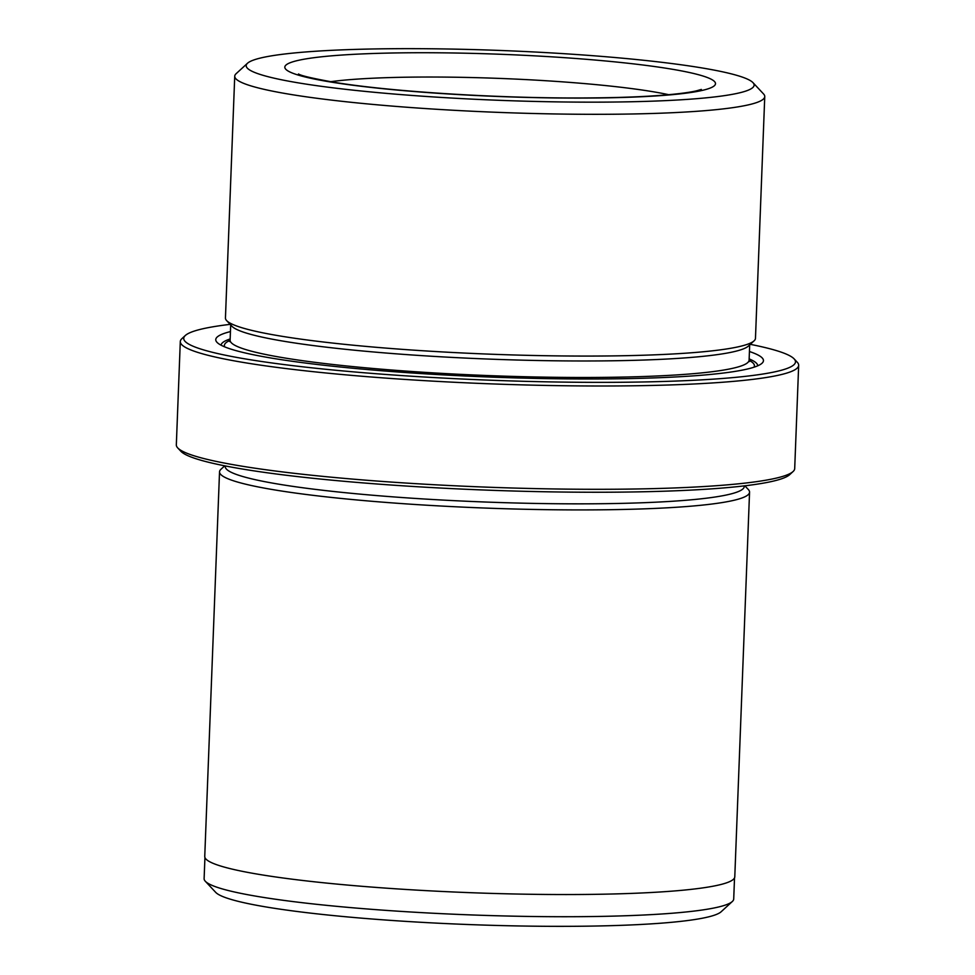 <?xml version="1.0" encoding="UTF-8"?>
<svg xmlns="http://www.w3.org/2000/svg" width="975" height="975" viewBox="0 0 975 975"><rect width="100%" height="100%" fill="white"/><g stroke="black" fill="none" stroke-linecap="round" stroke-linejoin="round"><path stroke-width="1.46" d="M230.149 324.358A306.101 30.03 2.2 0 0 185.335 335.485A306.101 30.03 2.2 0 0 250.246 359.738A306.101 30.03 2.2 0 0 604.061 382.358A306.101 30.03 2.2 0 0 794.113 358.873A306.101 30.03 2.2 0 0 750.287 344.333M794.113 358.873L797.282 362.261A309.416 30.347 -177.8 0 1 798.671 365.308A309.416 30.347 -177.8 0 1 590.887 385.978A309.416 30.347 -177.8 0 1 247.528 363.139A309.416 30.347 -177.8 0 1 180.302 341.555A309.416 30.347 -177.8 0 1 181.923 338.63L185.335 335.485M793.077 471.534L789.665 474.679A306.101 30.03 -177.8 0 1 571.326 492.131A306.101 30.03 -177.8 0 1 246.029 469.621A306.101 30.03 -177.8 0 1 180.887 451.291L177.718 447.903A309.416 30.347 2.2 0 0 243.555 466.44A309.416 30.347 2.2 0 0 572.386 489.182A309.416 30.347 2.2 0 0 793.077 471.534A309.416 30.347 2.2 0 0 794.698 468.609L798.671 365.308M204.933 857.513L204.116 878.646A264.993 25.996 2.2 0 0 205.311 881.254A264.993 25.996 2.2 0 0 261.702 897.134A264.993 25.996 2.2 0 0 543.307 916.622A264.993 25.996 2.2 0 0 732.322 901.509A264.993 25.996 2.2 0 0 733.712 898.999L734.528 877.853M301.421 83.375A254.158 24.936 2.2 0 0 595.189 102.156A254.158 24.936 2.2 0 0 752.993 82.668A254.158 24.936 2.2 0 0 698.917 67.433A254.158 24.936 2.2 0 0 428.817 48.75A254.158 24.936 2.2 0 0 247.516 63.241A254.158 24.936 2.2 0 0 301.421 83.375M752.993 82.668L763.571 93.966A265.212 26.008 -177.8 0 1 764.753 96.574A265.212 26.008 -177.8 0 1 586.658 114.294A265.212 26.008 -177.8 0 1 292.354 94.709A265.212 26.008 -177.8 0 1 234.731 76.221A265.212 26.008 -177.8 0 1 236.121 73.698L247.516 63.241M732.322 901.509L721.147 911.759A254.158 24.936 -177.8 0 1 539.857 926.25A254.158 24.936 -177.8 0 1 269.758 907.567A254.158 24.936 -177.8 0 1 215.67 892.332L205.311 881.254M234.731 76.221L225.444 317.972A265.212 26.008 2.2 0 0 226.627 320.592A265.212 26.008 2.2 0 0 283.067 336.472A265.212 26.008 2.2 0 0 564.915 355.972A265.212 26.008 2.2 0 0 754.077 340.848A265.212 26.008 2.2 0 0 755.467 338.337L764.753 96.574M226.627 320.592L231.916 326.235A259.691 25.472 2.2 0 0 287.174 341.798A259.691 25.472 2.2 0 0 563.148 360.884A259.691 25.472 2.2 0 0 748.386 346.076L754.077 340.848M230.441 331.585A274.048 26.886 2.2 0 0 216.986 342.31A274.048 26.886 2.2 0 0 275.303 358.727A274.048 26.886 2.2 0 0 566.548 378.885A274.048 26.886 2.2 0 0 762.023 363.248A274.048 26.886 2.2 0 0 749.434 351.524M230.161 338.959A268.527 26.337 2.2 0 0 221.081 345.199M225.286 465.94L225.262 466.538A259.691 25.472 2.2 0 0 281.69 484.66A259.691 25.472 2.2 0 0 569.863 503.831A259.691 25.472 2.2 0 0 744.254 486.476L744.278 485.879M224.713 465.831L220.923 469.316A265.212 26.008 2.2 0 0 219.533 471.827A265.212 26.008 2.2 0 0 277.156 490.327A265.212 26.008 2.2 0 0 571.46 509.901A265.212 26.008 2.2 0 0 749.556 492.192A265.212 26.008 2.2 0 0 748.373 489.572L744.851 485.806M219.533 471.827L204.75 856.44A265.212 26.008 2.2 0 0 262.385 874.941A265.212 26.008 2.2 0 0 556.688 894.526A265.212 26.008 2.2 0 0 734.784 876.805L749.556 492.192M180.302 341.555L176.329 444.856A309.416 30.347 2.2 0 0 177.718 447.903M757.733 365.808A268.527 26.337 2.2 0 0 749.153 358.898M668.667 68.652A215.487 21.133 -177.8 0 1 634.225 97.061A215.487 21.133 -177.8 0 1 331.658 82.168A215.487 21.133 -177.8 0 1 366.1 53.759A215.487 21.133 -177.8 0 1 668.667 68.652M668.728 94.697A193.379 18.964 2.2 0 0 650.544 91.321A193.379 18.964 2.2 0 0 330.61 81.705M229.661 341.567L230.112 340.165A259.691 25.472 2.2 0 0 286.54 358.276A259.691 25.472 2.2 0 0 574.714 377.459A259.691 25.472 2.2 0 0 749.105 360.104L749.69 344.882M230.1 340.385A265.212 26.008 2.2 0 0 224.725 346.881M753.967 367.222A265.212 26.008 2.2 0 0 749.105 360.323M701.342 89.432L696.772 90.76C689.983 92.393 679.014 93.844 663.853 95.123C643.329 96.781 618.162 97.719 588.339 97.927C502.747 98.707 391.097 91.772 334.34 82.327C312.646 78.439 300.69 75.648 298.496 73.966M749.105 360.104L749.446 361.542M230.112 340.165L230.697 324.943"/></g></svg>
